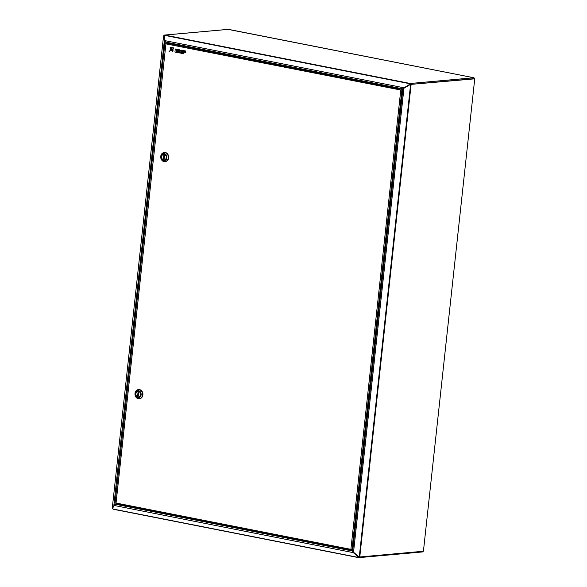 <?xml version="1.0" encoding="UTF-8"?>
<svg xmlns="http://www.w3.org/2000/svg" width="587" height="587" viewBox="0 0 587 587"><rect width="100%" height="100%" fill="white"/><g stroke="black" fill="none" stroke-linecap="round" stroke-linejoin="round"><path stroke-width="0.88" d="M474.744 78.827L410.247 84.447L474.744 78.827L423.425 551.252L359.772 556.968L358.995 556.938L353.521 552.22M410.32 84.506L403.944 88.248L410.247 84.447M353.543 552.235L352.67 551.31L402.917 88.762L403.944 88.248L353.543 552.235L358.995 556.938M403.364 89.019L403.944 88.248M117.972 504.732L119.278 504.783L117.972 504.732M350.145 550.43L351.745 550.599M228.578 29.387A0.8 0.44 101.2 0 0 228.446 29.357L164.793 35.073A0.8 0.44 101.2 0 0 164.448 35.33L409.851 83.736A0.8 0.44 -78.8 0 1 410.196 83.479L473.848 77.763A0.8 0.44 -78.8 0 1 474.083 77.873M358.628 557.481L358.613 556.769L358.393 557.437L112.99 509.032A0.8 0.44 101.2 0 0 113.276 509.237L358.547 557.613M409.851 83.736L409.917 84.513L410.086 83.78M410.13 83.875L410.196 83.479L164.793 35.073A0.8 0.66 -95.1 0 0 164.228 35.286L164.448 35.33M112.99 509.032L112.557 508.569L114.238 504.959L115.793 504.24M402.902 88.886L165.629 42.088L164.551 40.576L403.79 87.764L402.968 88.894M409.785 84.249L403.342 88.285M352.765 551.068L353.477 552.345L352.721 551.464M358.422 557.063L353.286 552.638L114.047 505.451M358.613 556.769L353.477 552.345M164.221 35.286L164.551 40.576M403.922 88.028L409.917 84.513M228.123 29.387L473.848 77.763L474.333 78.768M410.423 84.462L410.152 83.868M410.761 84.477L410.768 84.396A0.8 0.66 -95.1 0 0 410.196 83.479M358.686 557.643A0.8 0.66 -95.1 0 0 359.427 556.982L359.435 556.968M423.044 551.274L422.493 551.941L358.84 557.65M119.352 504.372L114.949 504.174L113.907 504.967L164.316 40.98L165.138 42.139L166.459 42.249M165.028 41.985L114.949 504.174L114.304 504.996M114.876 504.116L114.502 504.725M164.837 41.391L165.064 42.081L164.617 41.413M164.565 41.002L163.934 35.726M163.575 35.785L112.271 508.195M163.59 35.807L112.264 508.239L112.675 508.305M112.315 508.276L114.216 504.989M169.489 42.851L169.445 43.269M165.086 42.081L165.989 42.161M351.642 550.18L116.409 503.778A0.8 0.44 -78.8 0 1 116.05 503.03L165.93 43.856A0.8 0.44 -78.8 0 1 166.466 43.027L170.89 43.387L399.622 88.498M165.96 43.68L165.578 43.732M351.664 549.681L350.887 549.351L351.907 550.232L352.838 549.755M116.343 503.778L352.794 550.151M352.846 549.718L351.107 549.329L351.752 549.799M401.281 89.341L402.807 89.789M401.126 90.097L165.93 43.856L116.05 503.03L350.887 549.351L400.767 90.178L402.851 89.393M401.919 89.87L402.807 89.833M400.994 90.156L401.581 89.848M400.767 90.178L401.912 89.914L351.951 549.799M351.129 550.085L349.316 549.733M402.88 89.092L399.299 88.688L402.858 89.29M164.235 154.381A2.81 2.326 -95.1 0 0 163.707 154.352A2.81 2.326 -95.1 0 0 161.623 157.037A2.81 2.326 -95.1 0 0 163.67 159.921A2.81 2.326 -95.1 0 0 164.206 159.943A2.81 2.326 -95.1 0 0 166.282 157.265A2.81 2.326 -95.1 0 0 164.235 154.381A2.81 2.326 -95.1 0 0 163.707 154.352A2.81 2.326 -95.1 0 0 161.623 157.023A2.81 2.326 -95.1 0 0 163.656 159.913A2.81 2.326 -95.1 0 0 164.206 159.943A2.81 2.326 -95.1 0 0 166.282 157.272A2.81 2.326 -95.1 0 0 164.257 154.381M165.094 161.63A4.571 3.786 -95.1 0 0 165.255 161.623A4.571 3.786 -95.1 0 0 168.645 157.257A4.571 3.786 -95.1 0 0 165.314 152.561A4.571 3.786 -95.1 0 0 164.441 152.517A4.571 3.786 -95.1 0 0 164.272 152.532M164.052 161.608A4.571 3.786 -95.1 0 0 164.925 161.652A4.571 3.786 -95.1 0 0 168.308 157.287A4.571 3.786 -95.1 0 0 164.976 152.591A4.571 3.786 -95.1 0 0 164.103 152.547A4.571 3.786 -95.1 0 0 160.721 156.912A4.571 3.786 -95.1 0 0 164.052 161.608M163.597 160.669A3.566 2.957 -95.1 0 0 166.891 157.705A3.566 2.957 -95.1 0 0 164.316 153.625A3.566 2.957 -95.1 0 0 161.014 156.597A3.566 2.957 -95.1 0 0 163.597 160.669M163.898 152.569A4.608 3.816 84.9 0 1 164.441 152.473A4.608 3.816 84.9 0 1 165.314 152.517A4.608 3.816 84.9 0 1 168.674 157.257A4.608 3.816 84.9 0 1 165.263 161.66A4.608 3.816 84.9 0 1 164.72 161.66M164.426 155.386L164.316 156.369A0.8 0.66 84.9 0 1 164.433 156.311M164.279 157.756A0.8 0.66 84.9 0 1 164.177 157.661L164.155 158.85M163.773 155.254L163.377 158.894L164.14 159.04L164.529 155.408L163.773 155.254M164.052 158.828L163.377 158.894M164.316 156.369L164.177 157.661M138.481 391.463A2.81 2.326 -95.1 0 0 137.945 391.434A2.81 2.326 -95.1 0 0 135.868 394.119A2.81 2.326 -95.1 0 0 137.916 397.003A2.81 2.326 -95.1 0 0 138.451 397.025A2.81 2.326 -95.1 0 0 140.528 394.347A2.81 2.326 -95.1 0 0 138.481 391.463A2.81 2.326 -95.1 0 0 137.945 391.434A2.81 2.326 -95.1 0 0 135.868 394.104A2.81 2.326 -95.1 0 0 137.901 396.995A2.81 2.326 -95.1 0 0 138.451 397.025A2.81 2.326 -95.1 0 0 140.528 394.354A2.81 2.326 -95.1 0 0 138.503 391.463M139.332 398.712A4.571 3.786 -95.1 0 0 139.501 398.705A4.571 3.786 -95.1 0 0 142.883 394.339A4.571 3.786 -95.1 0 0 139.559 389.643A4.571 3.786 -95.1 0 0 138.686 389.599A4.571 3.786 -95.1 0 0 138.517 389.614M138.297 398.69A4.571 3.786 -95.1 0 0 139.17 398.734A4.571 3.786 -95.1 0 0 142.553 394.369A4.571 3.786 -95.1 0 0 139.222 389.673A4.571 3.786 -95.1 0 0 138.349 389.629A4.571 3.786 -95.1 0 0 134.966 393.994A4.571 3.786 -95.1 0 0 138.297 398.69M137.835 397.751A3.566 2.957 -95.1 0 0 141.137 394.787A3.566 2.957 -95.1 0 0 138.561 390.707A3.566 2.957 -95.1 0 0 135.259 393.679A3.566 2.957 -95.1 0 0 137.835 397.751M138.143 389.651A4.608 3.816 84.9 0 1 138.686 389.555A4.608 3.816 84.9 0 1 139.559 389.599A4.608 3.816 84.9 0 1 142.92 394.339A4.608 3.816 84.9 0 1 139.508 398.742A4.608 3.816 84.9 0 1 138.965 398.742M138.671 392.468L138.561 393.451A0.8 0.66 84.9 0 1 138.679 393.4M138.517 394.838A0.8 0.66 84.9 0 1 138.422 394.743L138.4 395.932M138.018 392.336L137.622 395.976L138.378 396.122L138.774 392.49L138.018 392.336M138.297 395.917L137.622 395.976M138.561 393.451L138.422 394.743M172.894 50.753A4.887 4.05 -95.1 0 0 171.433 50.57A4.887 4.05 -95.1 0 0 170.854 50.673A4.285 3.551 84.9 0 1 172.813 51.553L173.114 50.739A4.887 4.05 -95.1 0 0 171.653 50.548A4.887 4.05 -95.1 0 0 171.543 50.563M172.813 51.553L173.114 50.739M177.964 52.661L178.015 52.155L176.078 51.773L176.173 50.856L177.89 51.201L177.942 50.731L176.225 50.394L176.298 49.726L178.235 50.108L178.294 49.587L175.256 48.985L174.985 51.487L175.197 52.118L178.184 52.639L178.243 52.133L176.298 51.751L176.394 50.9M175.256 48.985L178.521 49.565L178.235 50.108M177.89 51.201L178.162 50.709L176.452 50.372L176.518 49.77M180.246 51.164L179.813 51.076L179.945 49.851L178.609 49.653L178.551 52.779L179.615 52.925L179.761 51.553M179.387 52.94L179.541 51.509L180.026 51.605L180.796 53.219L181.955 53.446L181.104 51.678L182.139 50.35L181.053 50.137L179.813 51.076M179.585 51.098L179.945 49.851M179.725 49.866L178.609 49.653M181.955 53.446L181.332 51.656L182.366 50.328L181.053 50.137M185.103 52.617L185.154 52.155L183.43 51.81L183.511 51.106L185.433 51.487L185.485 51.01L182.454 50.416L182.396 53.534L183.225 53.703L183.379 52.28L185.331 52.603L185.382 52.133L183.658 51.795L183.724 51.15M185.433 51.487L185.712 50.988L182.454 50.416M183.225 53.703L183.599 52.324M170.076 47.217A4.285 3.551 84.9 0 1 170.274 49.756A4.887 4.05 -95.1 0 0 170.758 47.364L170.978 47.342A4.887 4.05 -95.1 0 1 170.7 49.227M173.392 47.841L172.431 47.708A25.534 21.139 84.9 0 1 169.049 51.583L169.269 51.561A25.534 21.139 84.9 0 1 173.304 48.728L173.392 47.841L172.431 47.708M169.049 51.583A25.534 21.139 84.9 0 1 173.084 48.75L173.304 48.728M173.084 48.75L173.165 47.863M170.45 50.695A6.171 5.107 84.9 0 1 172.079 50.211A6.171 5.107 84.9 0 1 172.945 50.225L173.026 49.315A6.75 5.591 -95.1 0 0 170.45 50.695L170.678 50.673A6.171 5.107 84.9 0 1 172.189 50.203M172.945 50.225L173.026 49.315M171.206 47.452A6.171 5.107 84.9 0 1 170.149 50.211A6.75 5.591 -95.1 0 0 171.962 47.613L172.182 47.591A6.75 5.591 -95.1 0 1 171.25 49.279M170.149 50.211L170.369 50.196A6.75 5.591 -95.1 0 0 170.898 49.697M411.098 84.543L359.772 556.968M410.584 84.528L359.266 556.96M165.71 42.095L402.873 88.872M352.75 550.591L352.002 550.445M349.206 549.887L119.198 504.519M352.699 551.054L115.5 504.27M410.768 84.396L474.384 78.687M166.466 43.027L399.336 88.96M349.221 549.711L352.787 550.246L349.331 549.946M352.648 550.305L349.206 549.843M402.616 88.828L399.446 88.615M401.919 88.732L400.319 88.556M113.21 509.23L358.613 557.635M473.922 77.77L228.512 29.365M403.46 88.299L402.983 88.49M164.631 35.059L228.284 29.35M402.19 89.004L399.996 88.769M400.341 88.38L400.297 88.798"/></g></svg>
